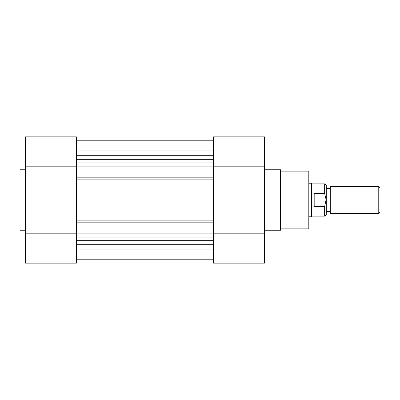 <?xml version="1.0" encoding="UTF-8"?>
<svg xmlns="http://www.w3.org/2000/svg" width="400" height="400" viewBox="0 0 400 400"><rect width="100%" height="100%" fill="white"/><g stroke="black" fill="none" stroke-linecap="round" stroke-linejoin="round"><path stroke-width="0.6" d="M280.595 228.88L308.805 228.88L308.805 171.12L280.595 171.12M264.48 230.225L280.595 230.225L280.595 169.775L264.48 169.775M213.435 166.175L264.48 166.175L264.48 171.025L213.435 171.025M213.435 228.975L264.48 228.975L264.48 233.825L213.435 233.825M213.435 233.89L264.48 233.89L264.48 263.135L213.435 263.135L213.435 136.865L264.48 136.865L264.48 166.11L213.435 166.11M264.48 228.975L264.48 171.025M76.42 220.115L213.435 220.115L213.435 222.165L76.42 222.165L76.42 220.115M213.435 240.665L76.42 240.665L76.42 177.835L76.42 179.885L213.435 179.885L213.435 177.835L76.42 177.835L76.42 159.335L213.435 159.335M213.435 140.225L76.42 140.225M213.435 155.705L76.42 155.705M213.435 162.96L76.42 162.96L76.42 136.865L25.375 136.865L25.375 166.075L76.42 166.075M213.435 166.855L76.42 166.855M76.42 174.04L213.435 174.04M213.435 225.96L76.42 225.96M76.42 233.145L213.435 233.145M213.435 237.04L76.42 237.04L76.42 263.135L25.375 263.135L25.375 228.975L76.42 228.975M213.435 244.295L76.42 244.295M76.42 259.775L213.435 259.775M76.42 171.025L25.375 171.025L25.375 228.975M25.375 169.775L20 169.775L20 230.225L25.375 230.225M25.375 171.025L25.375 166.075M308.805 216.79L311.495 216.79L311.495 183.21L308.805 183.21M311.495 216.12L324.655 216.12L324.655 206.44L314.18 206.44L314.18 193.56L324.655 193.56L324.655 183.88L311.495 183.88M324.655 216.12L326.27 214.505L326.27 185.495L324.655 183.88M324.655 193.56L325.975 199.18M330.3 186.565L330.3 213.435L378.765 213.435L378.765 186.565L330.3 186.565M378.765 213.435L380 212.195L380 187.805L378.765 186.565M326 200L324.655 206.44M213.435 166.075L264.48 166.075M264.48 233.925L213.435 233.925M76.42 150.97L213.435 150.97M213.435 249.03L76.42 249.03M25.375 166.175L76.42 166.175M76.42 233.825L25.375 233.825M76.42 233.925L25.375 233.925M76.42 166.11L25.375 166.11M76.42 233.89L25.375 233.89M326.27 188.58L330.3 188.58M326.27 211.42L330.3 211.42"/></g></svg>
